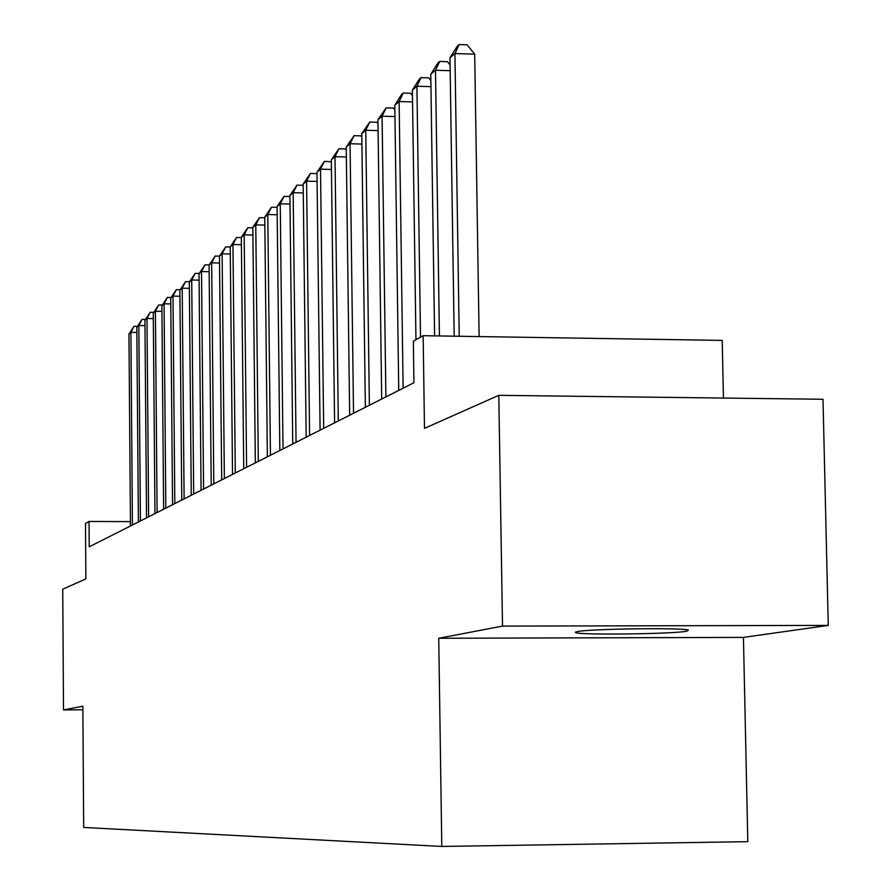 <?xml version="1.0" encoding="UTF-8"?>
<svg xmlns="http://www.w3.org/2000/svg" width="891" height="891" viewBox="0 0 891 891"><rect width="100%" height="100%" fill="white"/><g stroke="black" fill="none" stroke-linecap="round" stroke-linejoin="round"><path stroke-width="1.34" d="M577.212 631.563L575.564 632.655C581.344 635.16 670.956 634.058 686.482 631.296L688.431 630.048C681.693 627.576 590.299 628.812 577.212 631.563M723.436 398.054L722.222 340.407L423.158 335.695L413.335 341.153L413.925 382.74L89.223 546.829L89.044 521.458L85.491 523.429L85.87 578.905L62.738 589.185L63.506 709.915L82.885 709.771M828.262 625.404L823.006 399.268L498.804 395.326L502.513 626.095L438.74 638.268L441.791 846.45L747.805 841.661L743.439 637.399L828.262 625.404L502.513 626.095M441.791 846.45L83.676 827.449L82.852 706.218L63.506 709.915M423.158 335.695L424.484 428.371L498.804 395.326M130.431 521.625L89.044 521.458M438.74 638.268L743.439 637.399M136.869 332.421L130.899 332.321L132.425 524.999M128.95 334.002L134.062 326.284L130.899 332.321L128.95 334.002L130.465 525.991M134.062 326.284L137.37 326.34M144.977 325.605L138.829 325.505L140.41 520.968M136.824 327.231L142.025 319.39L138.829 325.505L136.824 327.231L138.395 521.981M142.025 319.39L145.422 319.446M153.319 318.588L146.993 318.477L148.63 516.813M144.932 320.259L150.223 312.284L146.993 318.477L144.932 320.259L146.558 517.86M150.223 312.284L153.72 312.351M161.917 311.36L155.402 311.249L157.106 512.525M153.274 313.075L158.665 304.967L155.402 311.249L153.274 313.075L154.956 513.606M158.665 304.967L162.262 305.034M170.782 303.909L164.055 303.786L165.826 508.115M161.872 305.68L167.363 297.438L164.055 303.786L161.872 305.68L163.621 509.229M167.363 297.438L171.072 297.505M179.926 296.235L172.988 296.113L174.825 503.571M170.738 298.051L176.329 289.664L172.988 296.113L170.738 298.051L172.553 504.718M176.329 289.664L180.149 289.731M189.36 288.316L182.198 288.183L184.114 498.882M179.871 290.188L185.573 281.645L182.198 288.183L179.871 290.188L181.764 500.063M185.573 281.645L189.516 281.723M199.094 280.142L191.71 280.008L193.692 494.037M189.304 282.068L195.118 273.381L191.71 280.008L189.304 282.068L191.264 495.262M195.118 273.381L199.183 273.459M209.151 271.71L201.522 271.566L203.582 489.036M199.038 273.693L204.975 264.85L201.522 271.566L199.038 273.693L201.076 490.306M204.975 264.85L209.162 264.928M219.542 263.001L211.657 262.834L213.807 483.869M209.084 265.05L215.143 256.029L211.657 262.834L209.084 265.05L211.223 485.183M215.143 256.029L219.476 256.118L222.126 253.824L224.365 478.534M221.692 479.881L219.476 256.107L225.657 246.918L230.223 247.007M230.29 253.991L222.126 253.824L225.657 246.918M241.405 244.68L232.963 244.502L235.291 473.01M230.223 246.863L236.538 237.496L232.963 244.502L230.223 246.863L232.529 474.413M236.538 237.496L241.338 237.596M252.91 235.046L244.167 234.856L246.595 467.296M241.327 237.307L247.787 227.74L244.167 234.856L241.327 237.307L243.733 468.744M247.787 227.74L252.844 227.862M264.839 225.078L255.773 224.877L258.312 461.382M252.832 227.405L259.426 217.649L255.773 224.877L252.832 227.405L255.338 462.886M259.426 217.649L264.75 217.772M277.19 214.753L267.79 214.531L270.441 455.256M264.75 217.159L271.499 207.202L267.79 214.531L264.75 217.159L267.367 456.805M271.499 207.202L277.101 207.336M289.998 204.05L280.253 203.816L283.015 448.897M277.09 206.534L283.995 196.365L280.253 203.816L277.09 206.534L279.83 450.512M283.995 196.365L289.909 196.51M303.296 192.946L293.172 192.701L296.057 442.304M289.898 195.519L296.97 185.128L293.172 192.701L289.898 195.519L292.749 443.974M296.97 185.128L303.196 185.283M317.096 181.419L306.582 181.151L309.6 435.465M303.185 184.081L310.424 173.467L306.582 181.151L303.185 184.081L306.17 437.203M310.424 173.467L317.007 173.634M331.441 169.446L320.515 169.167L323.678 428.348M316.984 172.208L324.402 161.36L320.515 169.167L316.984 172.208L320.103 430.153M324.402 161.36L331.352 161.806M346.365 157.005L335.005 156.705L338.302 420.964M331.329 159.868L338.936 148.764L335.005 156.705L331.329 159.868L334.593 422.835M338.936 148.764L345.797 148.953L346.276 149.565M361.902 144.075L350.063 143.741L353.527 413.268M346.243 147.037L354.05 135.666L350.063 143.741L346.243 147.037L349.662 415.217M354.05 135.666L361.033 135.866L361.813 136.846M378.085 130.598L365.744 130.253L369.375 405.26M361.768 133.672L369.776 122.045L365.744 130.253L361.768 133.672L365.355 407.287M369.776 122.045L376.904 122.245L377.984 123.626M394.958 116.565L382.083 116.198L385.892 396.907M377.94 119.762L386.171 107.833L382.083 116.198L377.94 119.762L381.693 399.034M386.171 107.833L393.432 108.056L394.858 109.86M412.555 101.93L399.123 101.529L403.122 388.209M394.802 105.249L401.518 94.535L403.255 93.032L399.123 101.529L394.802 105.249L398.745 390.414M403.255 93.032L410.673 93.254L412.466 95.515M430.954 86.661L416.91 86.227L420.507 337.166M412.388 90.114L419.271 79.154L421.087 77.573L416.91 86.227L412.388 90.114L415.952 339.705M421.087 77.573L428.66 77.818L430.865 80.558M450.178 70.712L435.487 70.244L439.419 335.952M430.765 74.309L437.826 63.083L439.72 61.434L435.487 70.244L430.765 74.309L434.608 335.885M439.72 61.434L447.46 61.679L450.089 64.954M479.124 336.575L474.703 54.173L454.922 53.527L459.221 336.263M449.977 57.77L457.217 46.276L459.21 44.55L454.922 53.527L449.977 57.77L454.187 336.185M459.21 44.55L467.107 44.817L474.703 54.173M575.553 631.931L575.564 632.655"/></g></svg>
